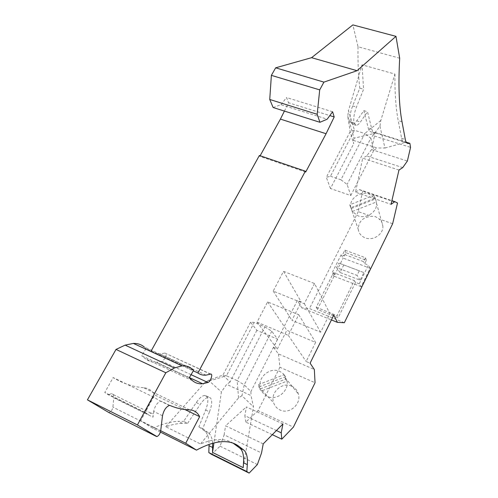 <?xml version="1.0" encoding="UTF-8"?>
<svg xmlns="http://www.w3.org/2000/svg" width="498" height="498" viewBox="0 0 498 498"><rect width="100%" height="100%" fill="white"/><g stroke="black" fill="none" stroke-linecap="round" stroke-linejoin="round"><path stroke-width="0.37" stroke-dasharray="2.49 1.87" d="M370.145 268.254L368.427 265.067L359.239 283.829L361.15 286.686L370.145 268.254L343.122 258.101L341.13 254.839L344.193 255.984L342.941 253.918L344.859 250.096L365.513 257.777L363.608 261.649L342.941 253.918M258.362 384.649L284.041 374.739L285.51 379.183L259.763 389.112L258.362 384.649L260.105 386.523C258.418 376.283 270.682 366.895 279.808 371.396L283.138 373.568L285.603 376.693L260.105 386.523M344.193 255.984L345.861 252.648L366.385 260.305L364.723 263.679L363.608 261.649M366.385 260.305L365.513 257.777M376.345 201.976L376.532 203.309C377.503 211.687 366.441 219.195 358.018 215.846L352.291 211.494L376.345 201.976L375.504 198.945L351.283 208.538L349.758 204.796L373.917 195.222L375.504 198.945M352.291 211.494L351.283 208.538M399.682 58.222L358.031 46.762L352.87 24.9M343.776 264.98L340.047 272.462L360.147 280.162L363.857 272.587L338.858 263.075L359.27 270.812L357.016 275.388L336.592 267.6L338.858 263.075M363.857 272.587L359.27 270.812M330.454 176.242L340.912 179.79L364.816 133.514L354.433 130.252L350.169 131.696L326.315 177.319L330.454 176.242L354.433 130.252L348.488 110.581L347.76 116.258L350.169 131.696L353.673 143.766L353.35 140.38L377.142 147.974L373.867 150.247L370.817 138.214L379.949 126.199L380.821 120.479L394.951 74.102L362.04 64.79L348.488 110.581M406.262 142.204L373.45 131.951L374.452 136.029L371.552 149.568L407.364 161.053M374.452 136.029L410.57 147.377M333.573 272.618L334.936 274.473L317.431 309.463L338.123 317.842L337.04 315.645L354.296 280.579L333.573 272.618L316.218 307.235L317.431 309.463M371.552 149.568L366.715 155.936L402.714 167.614M340.912 179.79L347.112 184.409L350.791 195.533L330.454 188.512L353.673 143.766M350.791 195.533L373.867 150.247M398.979 170.036L362.681 158.196L355.541 192.172L391.042 204.348M366.715 155.936L362.681 158.196M355.541 192.172L359.568 189.62L391.895 200.65M380.821 120.479L364.816 133.514L370.817 138.214L347.112 184.409M359.568 189.62L362.662 191.108L397.51 203.01M392.648 223.733L379.215 219.008C381.381 220.869 382.582 223.191 382.831 225.968C383.777 234.016 373.295 241.156 365.277 237.895C361.187 236.245 358.84 233.388 358.243 229.323C358.504 221.56 362.899 217.215 371.433 216.275L375.542 216.649L379.215 219.008M362.662 191.108L358.267 211.644L371.433 216.275M379.949 126.199L384.966 148.043L377.142 147.974M359.239 283.829L355.528 282.403L338.123 317.842M364.723 263.679L368.427 265.067M334.936 274.473L331.867 273.296L341.13 254.839M344.342 322.723L309.463 308.567L301.807 307.876L331.425 319.928M358.267 211.644L309.463 308.567M330.454 188.512L326.315 177.319M314.524 283.53L304.315 303.693L273.215 291.112L283.505 271.342L314.524 283.53L329.894 313.547L320.65 332.222L291.903 320.301L301.222 301.956L297.437 300.425L273.502 347.399L277.305 349.036L286.823 330.305L315.608 342.412L306.158 361.492L310.086 363.185M333.797 315.122L329.894 313.547M273.502 347.399L278.475 353.935L314.331 369.485M257.068 322.138L288.286 335.335L298.738 314.699L267.6 301.906L257.068 322.138L277.305 349.036M288.286 335.335L306.158 361.492M347.76 116.258L354.053 138.207L375.318 133.171C373.649 133.097 372.467 131.709 371.769 129.007L367.505 111.764L360.415 121.998C358.859 124.207 357.452 125.322 356.188 125.328L354.078 122.938C353.219 118.879 354.01 113.588 356.45 107.07L363.602 89.254L362.04 64.79M356.188 125.328L352.466 124.17C353.742 124.164 355.161 123.056 356.717 120.852L363.833 110.649L368.203 127.899C368.918 130.601 370.12 131.995 371.807 132.076L373.45 131.951M363.833 110.649L367.505 111.764M278.475 353.935L279.901 367.275L315.053 382.744M291.741 386.218C295.115 387.811 297.331 390.426 298.383 394.061C301.589 404.121 289.276 414.784 279.976 409.947C276.863 408.447 274.747 406.051 273.632 402.758C269.872 392.617 282.198 381.412 291.741 386.218M279.901 367.275L258.064 410.638L293.409 427.097M358.031 46.762C357.801 62.393 358.392 76.182 359.799 88.134L352.652 105.918C350.219 112.424 349.447 117.709 350.324 121.767L354.109 123.05M258.064 410.638L245.813 422.111L272.319 434.679M376.195 133.115L406.829 142.895M245.813 422.111L244.879 415.687L276.415 430.546M282.939 423.954L246.373 406.897L244.879 415.687M263.212 443.886L225.569 425.796L246.373 406.897M211.42 454.307L220.085 446.196L224.131 434.822L261.531 452.975M224.131 434.822L225.569 425.796M359.799 88.134L363.602 89.254M394.951 74.102C394.746 92.958 395.835 108.458 398.213 120.591L401.625 138.301C402.166 140.99 403.206 142.347 404.743 142.372L405.079 142.347M220.085 446.196L257.373 464.547M287.066 381.113C288.971 391.403 276.44 401.077 267.252 396.364L263.928 394.136L261.506 390.967L287.066 381.113L285.51 379.183M261.506 390.967L259.763 389.112M305.691 172.034L259.8 156.36L260.137 155.756M284.414 111.085L288.572 102.762L329.8 115.592M285.603 376.693L284.041 374.739M355.528 282.403L354.296 280.579M259.8 156.36L259.377 155.494M160.437 432.108L152.737 428.261L140.691 420.766L160.711 430.758M184.839 409.512L154.71 394.982L140.691 420.766M189.632 409.891L143.505 387.687C148.441 388.16 152.176 390.594 154.71 394.982M143.505 387.687C133.01 386.89 122.888 383.516 113.152 377.571L104.767 392.486L108.464 394.839L148.192 414.461L150.869 413.103C152.55 413.079 153.266 414.442 153.029 417.187L113.731 397.765L112.915 407.146C112.287 410.035 111.01 411.815 109.068 412.487L108.651 412.419M162.485 415.743L153.677 411.416C154.94 405.926 157.25 402.515 160.617 401.189L153.141 396.912L113.152 377.571M153.677 411.416L153.029 417.187M354.053 138.207L353.35 140.38M384.966 148.043L405.546 142.291M191.867 368.881L144.159 346.932L146.07 348.525L193.56 370.4M146.07 348.525L141.675 355.721L189.228 377.845M165.255 358.099L162.286 361.343L156.534 362.307C152.32 362.451 148.603 361.255 145.385 358.709L141.675 355.721M210.455 374.154L164.969 353.094C166.351 353.437 166.463 355.055 165.317 357.962M164.645 353.15L159.883 353.897C156.546 354.003 153.565 353.15 150.938 351.333L193.299 370.854M361.15 286.686L334.046 276.228L343.122 258.101M334.046 276.228L331.867 273.296M350.766 207.772L350.648 206.963C349.372 198.49 360.415 190.715 368.999 194.002L374.764 198.266L350.766 207.772L349.758 204.796M374.764 198.266L373.917 195.222M332.577 111.764L286.543 97.546L288.572 102.762M273.128 107.518L280.984 104.692L327.211 119.171M280.984 104.692L286.543 97.546M345.861 252.648L344.859 250.096M352.466 124.17L350.355 121.886M283.505 271.342L301.222 301.956M301.807 307.876L297.437 300.425M267.6 301.906L286.823 330.305M273.215 291.112L291.903 320.301M298.738 314.699L315.608 342.412M316.218 307.235L337.04 315.645M153.141 396.912L144.8 412.244L104.767 392.486M144.8 412.244L148.192 414.461M108.464 394.839L111.284 393.601C113.077 393.65 113.893 395.039 113.731 397.765M360.147 280.162L357.016 275.388M340.047 272.462L336.592 267.6M205.643 410.035L209.477 411.865L202.705 428.685L198.883 426.817L205.643 410.035C208.264 403.075 208.544 398.412 206.483 396.053L204.684 395.431C202.182 395.692 199.381 398.07 196.262 402.565L183.631 421.383L187.603 423.325L182.106 423.269L178.091 421.308L183.631 421.383M209.477 411.865C212.104 404.893 212.403 400.23 210.368 397.877L208.581 397.267C206.104 397.541 203.309 399.931 200.202 404.438L187.603 423.325M182.106 423.269C177.157 423.543 171.71 424.701 165.759 426.749L200.501 443.973C206.116 441.67 211.233 440.282 215.852 439.809C222.718 439.143 228.47 440.257 233.095 443.158M152.737 428.261C162.273 423.966 170.721 421.65 178.091 421.308M264.924 326.893L271.771 331.201L277.585 339.194L256.862 330.348L250.569 322.206L254.26 322.38L264.924 326.893L237.154 380.646L244.25 384.83L241.935 395.729L253.451 406.835L251.023 395.586L226.683 384.394L221.405 391.938L213.922 442.983M271.771 331.201L244.25 384.83L250.892 391.577L251.023 395.586M250.569 322.206L222.917 375.094L208.6 380.323L221.405 391.938M256.862 330.348L230.045 382.028L222.917 375.094L226.428 375.76L205.027 382.333L208.6 380.323M243.192 467.659L253.451 406.835M241.935 395.729L238.548 397.883L200.501 443.973M277.585 339.194L250.892 391.577M238.548 397.883L237.154 380.646L226.428 375.76L254.26 322.38M230.045 382.028L226.683 384.394M165.759 426.749L205.027 382.333M202.705 428.685L208.183 432.656L204.417 430.82C207.523 433.192 209.073 437.742 209.067 444.459M212.646 443.326C212.26 438.172 210.772 434.611 208.183 432.656M198.883 426.817L204.417 430.82M304.315 303.693L320.65 332.222M371.769 129.007L368.203 127.899M350.324 121.767L354.078 122.938M375.685 133.159L372.18 132.063M402.01 121.749L398.213 120.591M401.625 138.301L405.297 139.446M170.123 405.54L161.358 401.295M160.68 430.994L112.915 407.146M356.717 120.852L360.415 121.998M192.521 380.671L145.385 358.709M191.07 374.683L162.286 361.343M352.652 105.918L356.45 107.07M206.415 395.991L210.299 397.815M206.483 396.053L210.368 397.877M196.262 402.565L200.202 404.438M404.743 142.372L407.09 143.107M375.318 133.171L371.807 132.076M169.401 405.434L160.617 401.189M156.926 436.559L109.068 412.487M189.383 377.584L156.534 362.307M210.747 374.085L164.969 353.094M206.048 375.137L159.883 353.897M258.867 386.971L273.632 402.758M376.532 203.309L382.831 225.968M150.869 413.103L111.284 393.601M220.016 441.851L215.852 439.809M204.684 395.431L208.581 397.267M285.211 377.671L298.383 394.061M350.648 206.963L358.243 229.323"/><path stroke-width="0.75" d="M137.423 424.962L87.43 399.85L116.015 349.422L165.828 372.753L137.423 424.962L156.926 436.559C158.738 435.787 159.989 433.932 160.68 430.994L162.485 415.743C163.774 410.24 166.077 406.804 169.401 405.434L170.123 405.54C176.441 408.223 182.947 409.673 189.632 409.891C194.152 410.122 197.488 412.375 199.642 416.652L185.723 443.245L196.492 450.13C205.413 445.33 213.256 442.573 220.016 441.851C227.704 441.072 233.967 442.548 238.803 446.283L243.709 450.005C246.616 452.377 247.823 457.257 247.319 464.653L246.834 471.525L249.137 473.1L257.373 464.547L261.531 452.975L263.212 443.886L282.939 423.954L281.208 432.806L281.793 439.174L293.409 427.097L315.053 382.744L314.331 369.485L310.086 363.185L333.797 315.122L337.439 322.374L344.342 322.723L392.648 223.733L397.51 203.01L394.79 201.64L391.042 204.348L398.979 170.036L402.714 167.614L407.364 161.053L410.57 147.377L409.854 143.324L408.366 143.505C406.847 143.486 405.82 142.135 405.297 139.446L402.01 121.749C399.016 106.086 398.238 84.915 399.682 58.222L395.972 36.348L357.066 70.704L323.924 82.12L319.704 89.883L317.176 114.285L319.928 122.296L327.211 119.171L332.577 111.764L334.202 116.962L326.072 133.725L305.691 172.034L305.342 171.181L197.924 372.99C200.271 374.689 202.979 375.405 206.048 375.137L210.747 374.085C213.225 373.668 210.536 381.748 207.952 382.501L202.624 383.746C198.746 384.101 195.378 383.074 192.521 380.671L189.228 377.845L193.56 370.4L191.867 368.881C189.29 366.572 186.034 365.569 182.1 365.862L133.402 343.415C137.666 343.321 141.251 344.498 144.159 346.932M165.828 372.753L174.4 367.978L182.1 365.862M357.066 70.704L311.567 57.681L352.87 24.9L395.972 36.348M391.895 200.65L394.79 201.64M331.425 319.928L337.439 322.374M272.319 434.679L281.793 439.174M409.854 143.324L406.262 142.204M276.415 430.546L281.208 432.806M246.834 471.525L208.818 452.589L211.42 454.307L249.137 473.1M260.137 155.756L280.411 119.103L326.072 133.725M280.411 119.103L284.414 111.085M329.8 115.592L334.202 116.962M150.938 351.333L259.377 155.494L305.342 171.181M196.492 450.13L160.437 432.108M160.711 430.758L185.723 443.245M199.642 416.652L184.839 409.512M108.651 412.419L87.43 399.85M116.015 349.422L125.123 345.126L133.402 343.415M193.299 370.854L197.924 372.99M311.567 57.681L275.655 67.821L271.379 75.36L269.735 99.463L273.128 107.518L319.928 122.296M269.735 99.463L317.176 114.285M271.379 75.36L319.704 89.883M275.655 67.821L323.924 82.12M233.095 443.158L239.806 448.1C242.756 450.491 243.995 455.384 243.522 462.773L243.192 467.659L212.534 452.421L212.646 443.326M209.067 444.459L208.818 452.589M213.922 442.983L212.534 452.421M406.829 142.895L408.696 143.48M156.447 436.466L108.552 412.369M174.4 367.978L125.123 345.126M207.952 382.501L191.07 374.683M238.803 446.283L234.838 444.353M247.319 464.653L243.522 462.773M212.714 447.534L209.042 445.716M243.709 450.005L239.806 448.1M407.09 143.107L408.366 143.505M202.624 383.746L189.383 377.584"/></g></svg>
